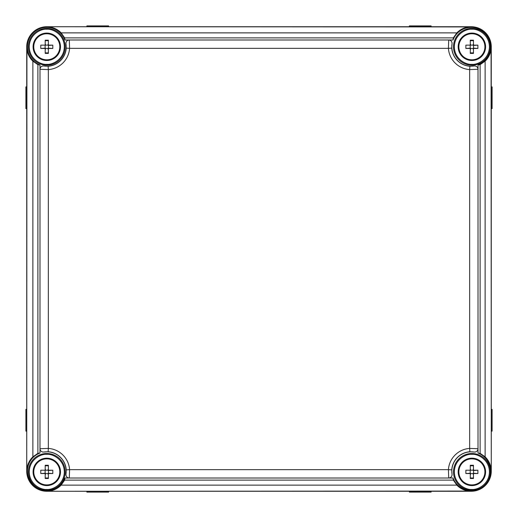 <?xml version="1.0" encoding="UTF-8"?>
<svg xmlns="http://www.w3.org/2000/svg" width="518" height="518" viewBox="0 0 518 518"><rect width="100%" height="100%" fill="white"/><g stroke="black" fill="none" stroke-linecap="round" stroke-linejoin="round"><path stroke-width="0.78" d="M491.265 86.888L492.1 86.888L492.1 108.612L491.265 108.612M491.265 409.388L492.1 409.388L492.1 431.112L491.265 431.112M86.888 26.735L86.888 25.9L108.612 25.9L108.612 26.735M409.388 26.735L409.388 25.9L431.112 25.9L431.112 26.735M26.735 431.112L25.9 431.112L25.9 409.388L26.735 409.388M26.735 108.612L25.9 108.612L25.9 86.888L26.735 86.888M431.112 491.265L431.112 492.1L409.388 492.1L409.388 491.265M108.612 491.265L108.612 492.1L86.888 492.1L86.888 491.265M65.98 43.836L65.961 43.823A19.399 19.399 0 0 1 43.823 65.961L48.116 66.252L48.342 69.587L39.99 69.282L39.97 64.951L37.879 64.659L37.879 453.341L39.97 453.049L39.99 448.717L48.342 448.413A22.857 22.857 0 0 1 69.587 469.658L69.282 478.01L64.951 478.03L64.659 480.121L453.341 480.121L453.049 478.03L448.717 478.01L448.413 469.658A22.857 22.857 0 0 1 469.658 448.413L478.01 448.717L478.03 453.049L480.121 453.341L480.121 64.659L478.03 64.951L478.01 69.282L469.658 69.587A22.857 22.857 0 0 1 448.413 48.342L448.717 39.99L453.049 39.97L453.341 37.879L64.659 37.879L64.951 39.97L69.282 39.99L69.587 48.342A22.857 22.857 0 0 1 48.342 69.587L48.342 448.413L48.116 451.748L43.823 452.039A19.399 19.399 0 0 1 65.961 474.177L66.252 469.884L69.587 469.658L448.413 469.658L451.748 469.884L452.039 474.177A19.399 19.399 0 0 1 474.177 452.039L469.884 451.748L469.658 448.413L469.658 69.587L469.884 66.252L474.177 65.961A19.399 19.399 0 0 1 452.039 43.823L451.748 48.116L448.413 48.342L69.587 48.342L66.252 48.116L65.98 43.836A3.341 3.341 -49.4 0 1 69.282 39.99L448.717 39.99A3.341 3.341 -130.6 0 1 452.02 43.836M39.97 453.049A19.399 19.399 0 0 0 46.788 490.611A19.399 19.399 0 0 0 64.951 478.03M46.788 491.265L471.212 491.265A20.053 20.053 0 0 0 491.265 471.212L491.265 46.788A20.053 20.053 0 0 0 471.212 26.735L46.788 26.735A20.053 20.053 0 0 0 26.735 46.788L26.735 471.212A20.053 20.053 0 0 0 46.788 491.265L468.913 491.077A19.995 19.995 0 0 1 456.857 485.133L61.143 485.133A19.995 19.995 0 0 1 49.087 491.077M61.143 485.133L64.659 480.121M453.049 478.03A19.399 19.399 0 0 0 490.3 474.676A19.399 19.399 0 0 0 478.03 453.049M491.265 471.212L491.077 49.087A19.995 19.995 0 0 1 485.133 61.143L485.133 456.857A19.995 19.995 0 0 1 491.077 468.913M485.133 456.857L480.121 453.341M474.177 65.961C476.469 65.89 477.751 66.99 478.03 69.263M478.03 64.951A19.399 19.399 0 0 0 484.932 33.068A19.399 19.399 0 0 0 453.049 39.97M448.737 39.97C451.01 40.249 452.11 41.537 452.039 43.823M452.039 474.177C452.11 476.469 451.01 477.751 448.737 478.03M478.03 448.737C477.751 451.01 476.463 452.11 474.177 452.039M43.823 452.039C41.531 452.11 40.249 451.01 39.97 448.737M69.263 478.03C66.99 477.751 65.89 476.463 65.961 474.177M65.961 43.823C65.89 41.531 66.99 40.249 69.263 39.97M64.951 39.97A19.399 19.399 0 0 0 33.068 33.068A19.399 19.399 0 0 0 39.97 64.951M39.97 69.263C40.249 66.99 41.537 65.89 43.823 65.961M26.923 468.913A19.995 19.995 0 0 1 32.867 456.857L32.867 61.143A19.995 19.995 0 0 1 26.923 49.087L26.735 471.212M49.087 26.923A19.995 19.995 0 0 1 61.143 32.867L456.857 32.867A19.995 19.995 0 0 1 468.913 26.923L46.788 26.735M480.121 64.659L485.133 61.143M491.077 49.087L491.265 46.788M471.212 26.735L468.913 26.923M456.857 32.867L453.341 37.879M453.341 480.121L456.857 485.133M468.913 491.077L471.212 491.265M37.879 453.341L32.867 456.857M64.659 37.879L61.143 32.867M26.735 46.788L26.923 49.087M32.867 61.143L37.879 64.659M65.171 46.788A18.383 18.383 0 0 1 46.788 65.171A18.383 18.383 0 0 1 28.406 46.788A18.383 18.383 0 0 1 46.788 28.406A18.383 18.383 0 0 1 65.171 46.788M48.064 49.197L48.226 48.142L52.797 48.452L52.797 45.124L48.226 45.435L48.064 44.373M45.513 44.373L45.195 45.124L45.195 40.171L48.381 40.171L48.375 45.124M45.195 45.124L40.773 45.124L40.773 48.452L45.351 48.142L45.513 49.197M46.788 33.087A13.701 13.701 0 0 1 60.489 46.788A13.701 13.701 0 0 1 46.788 60.489A13.701 13.701 0 0 1 33.087 46.788A13.701 13.701 0 0 1 46.788 33.087M48.381 40.171L48.206 40.689L45.364 40.689L45.195 40.171M45.195 53.406L45.364 52.888L48.206 52.888L48.381 53.406L45.195 53.406L45.195 48.446M48.375 48.446L48.381 53.406M40.773 45.124L52.797 45.124M52.797 48.452L40.773 48.452M48.452 48.142L48.452 45.435M45.118 45.435L45.118 48.142M65.171 471.879A18.383 18.383 0 0 1 46.788 490.261A18.383 18.383 0 0 1 28.406 471.879A18.383 18.383 0 0 1 46.788 453.503A18.383 18.383 0 0 1 65.171 471.879M48.064 474.294L48.226 473.238L52.797 473.549L52.797 470.214L48.226 470.525L48.064 469.47M45.513 469.47L45.195 470.221L45.195 465.261L48.381 465.261L48.375 470.221M45.195 470.221L40.773 470.214L40.773 473.549L45.351 473.238L45.513 474.294M46.788 458.177A13.701 13.701 0 0 1 60.489 471.879A13.701 13.701 0 0 1 46.788 485.586A13.701 13.701 0 0 1 33.087 471.879A13.701 13.701 0 0 1 46.788 458.177M48.381 465.261L48.206 465.779L45.364 465.779L45.195 465.261M45.195 478.502L45.364 477.978L48.206 477.978L48.381 478.502L45.195 478.502L45.195 473.543M48.375 473.543L48.381 478.502M40.773 470.214L52.797 470.214M52.797 473.549L40.773 473.549M48.452 473.238L48.452 470.525M45.118 470.525L45.118 473.238M490.261 46.788A18.383 18.383 0 0 1 471.879 65.171A18.383 18.383 0 0 1 453.503 46.788A18.383 18.383 0 0 1 471.879 28.406A18.383 18.383 0 0 1 490.261 46.788M473.154 49.197L473.316 48.142L477.894 48.452L477.894 45.124L473.316 45.435L473.154 44.373M470.603 44.373L470.292 45.124L470.286 40.171L473.478 40.171L473.471 45.124M470.292 45.124L465.87 45.124L465.87 48.452L470.441 48.142L470.603 49.197M471.879 33.087A13.701 13.701 0 0 1 485.586 46.788A13.701 13.701 0 0 1 471.879 60.489A13.701 13.701 0 0 1 458.177 46.788A13.701 13.701 0 0 1 471.879 33.087M473.478 40.171L473.303 40.689L470.461 40.689L470.286 40.171M470.286 53.406L470.461 52.888L473.303 52.888L473.478 53.406L470.286 53.406L470.292 48.446M473.471 48.446L473.478 53.406M465.87 45.124L477.894 45.124M477.894 48.452L465.87 48.452M473.549 48.142L473.549 45.435M470.214 45.435L470.214 48.142M490.261 471.879A18.383 18.383 0 0 1 471.879 490.261A18.383 18.383 0 0 1 453.503 471.879A18.383 18.383 0 0 1 471.879 453.503A18.383 18.383 0 0 1 490.261 471.879M473.154 474.294L473.316 473.238L477.894 473.549L477.894 470.214L473.316 470.525L473.154 469.47M470.603 469.47L470.292 470.221L470.286 465.261L473.478 465.261L473.471 470.221M470.292 470.221L465.87 470.214L465.87 473.549L470.441 473.238L470.603 474.294M471.879 458.177A13.701 13.701 0 0 1 485.586 471.879A13.701 13.701 0 0 1 471.879 485.586A13.701 13.701 0 0 1 458.177 471.879A13.701 13.701 0 0 1 471.879 458.177M473.478 465.261L473.303 465.779L470.461 465.779L470.286 465.261M470.286 478.502L470.461 477.978L473.303 477.978L473.478 478.502L470.286 478.502L470.292 473.543M473.471 473.543L473.478 478.502M465.87 470.214L477.894 470.214M477.894 473.549L465.87 473.549M473.549 473.238L473.549 470.525M470.214 470.525L470.214 473.238M48.116 66.252A19.516 19.516 0 0 0 66.252 48.116M474.164 65.98A3.341 3.341 40.6 0 1 478.01 69.282L478.01 448.717A3.341 3.341 -40.6 0 1 474.164 452.02M452.02 474.164A3.341 3.341 130.6 0 1 448.717 478.01L69.282 478.01A3.341 3.341 49.4 0 1 65.98 474.164M43.836 452.02A3.341 3.341 -139.4 0 1 39.99 448.717L39.99 69.282A3.341 3.341 139.4 0 1 43.836 65.98M451.748 48.116A19.516 19.516 0 0 0 469.884 66.252M66.252 469.884A19.516 19.516 0 0 0 48.116 451.748M469.884 451.748A19.516 19.516 0 0 0 451.748 469.884M59.81 46.788A13.021 13.021 0 0 1 46.788 59.81A13.021 13.021 0 0 1 33.767 46.788A13.021 13.021 0 0 1 46.788 33.767A13.021 13.021 0 0 1 59.81 46.788M46.788 60.295A13.507 13.507 0 0 0 60.295 46.788A13.507 13.507 0 0 0 46.788 33.281A13.507 13.507 0 0 0 33.281 46.788A13.507 13.507 0 0 0 46.788 60.295M46.788 29.241C51.917 28.535 64.096 33.8 64.329 46.788C64.096 59.771 51.917 65.035 46.788 64.329C41.654 65.035 29.481 59.771 29.241 46.788C29.481 33.8 41.654 28.535 46.788 29.241M59.81 471.879A13.021 13.021 0 0 1 46.788 484.906A13.021 13.021 0 0 1 33.767 471.879A13.021 13.021 0 0 1 46.788 458.857A13.021 13.021 0 0 1 59.81 471.879M46.788 485.385A13.507 13.507 0 0 0 60.295 471.879A13.507 13.507 0 0 0 46.788 458.378A13.507 13.507 0 0 0 33.281 471.879A13.507 13.507 0 0 0 46.788 485.385M46.788 454.338C51.917 453.632 64.096 458.896 64.329 471.879C64.096 484.867 51.917 490.132 46.788 489.426C41.654 490.132 29.481 484.867 29.241 471.879C29.481 458.896 41.654 453.632 46.788 454.338M484.906 46.788A13.021 13.021 0 0 1 471.879 59.81A13.021 13.021 0 0 1 458.857 46.788A13.021 13.021 0 0 1 471.879 33.767A13.021 13.021 0 0 1 484.906 46.788M471.879 60.295A13.507 13.507 0 0 0 485.385 46.788A13.507 13.507 0 0 0 471.879 33.281A13.507 13.507 0 0 0 458.378 46.788A13.507 13.507 0 0 0 471.879 60.295M471.879 29.241C477.013 28.535 489.186 33.8 489.426 46.788C489.186 59.771 477.013 65.035 471.879 64.329C466.75 65.035 454.577 59.771 454.338 46.788C454.577 33.8 466.75 28.535 471.879 29.241M484.906 471.879A13.021 13.021 0 0 1 471.879 484.906A13.021 13.021 0 0 1 458.857 471.879A13.021 13.021 0 0 1 471.879 458.857A13.021 13.021 0 0 1 484.906 471.879M471.879 485.385A13.507 13.507 0 0 0 485.385 471.879A13.507 13.507 0 0 0 471.879 458.378A13.507 13.507 0 0 0 458.378 471.879A13.507 13.507 0 0 0 471.879 485.385M471.879 454.338C477.013 453.632 489.186 458.896 489.426 471.879C489.186 484.867 477.013 490.132 471.879 489.426C466.75 490.132 454.577 484.867 454.338 471.879C454.577 458.896 466.75 453.632 471.879 454.338"/></g></svg>
